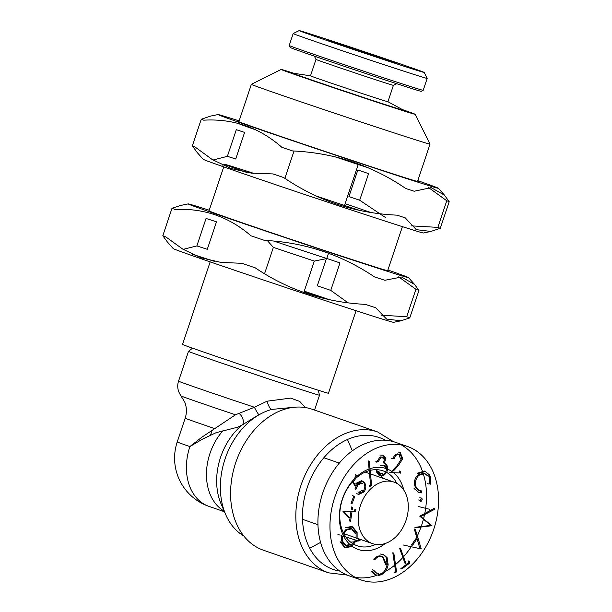 <?xml version="1.0" encoding="UTF-8"?>
<svg xmlns="http://www.w3.org/2000/svg" width="612" height="612" viewBox="0 0 612 612"><rect width="100%" height="100%" fill="white"/><g stroke="black" fill="none" stroke-linecap="round" stroke-linejoin="round"><path stroke-width="0.92" d="M360.453 505.466A32.581 23.983 -70.9 0 1 393.944 482.08A32.581 23.983 -70.9 0 1 405.917 520.72A32.581 23.983 -70.9 0 1 372.586 543.64A32.581 23.983 -70.9 0 1 360.453 505.466M398.886 454.265L400.248 458.258L401.25 458.602C401.51 456.017 400.653 454.563 398.695 454.242L397.693 453.897C395.428 454.058 393.929 455.611 393.195 458.556L391.726 458.457L393.195 458.556M400.24 452.559L398.129 452L400.24 452.559L402.757 458.656L398.328 465.709L393.485 470.858L392.476 470.513L397.326 465.365L401.755 458.312L399.72 452.421M400.225 473.252L400.592 471.317L399.59 470.972L399.223 472.908L389.767 472.579L399.223 472.908M382.27 457.003L383.257 458.793L384.267 459.145L382.806 457.118L380.029 456.889L377.344 461.165L375.737 461.808L376.74 462.159L378.346 461.509L377.344 461.165M383.579 455.236L379.83 455.022L383.579 455.236L385.912 458.495L384.298 463.23L386.34 464.126L387.74 467.124C387.801 471.148 386.233 473.933 383.036 475.486L380.06 475.692L377.244 471.959L376.242 471.607L379.058 475.348L380.06 475.692M383.066 455.099L384.902 458.143L383.296 462.879L384.298 463.23M384.665 463.284L386.738 466.772C386.799 470.796 385.231 473.589 382.026 475.134L379.57 475.478M379.241 473.214L380.243 473.566L378.79 471.339L377.788 470.988L379.241 473.214L380.71 473.78L382.852 473.612L380.22 473.543M384.336 465.212L380.121 465.235L384.336 465.212L386.203 467.905L385.193 467.553L383.816 465.097M371.576 485.087L369.296 461.28L368.294 460.928L370.566 484.735L369.082 486.012L370.084 486.364L371.576 485.087L370.566 484.735M356.276 475.723L357.278 476.075L356.207 475.004L355.205 474.66L356.276 475.723L352.305 481.667L354.815 485.546L355.824 485.897L353.308 482.019L352.305 481.667M362.465 481.07L356.918 483.717L355.916 483.373L361.463 480.726L364.086 482.126C366.358 484.826 366.381 488.078 364.14 491.872L358.701 494.473L356.727 493.624L358.701 494.473M361.967 480.94L363.084 481.774C365.356 484.482 365.372 487.726 363.138 491.52L358.204 494.259M358.877 492.262L357.875 491.91L358.877 492.262C360.399 493.058 361.83 492.545 363.161 490.725L362.159 490.38L358.961 492.3M361.776 483.059L357.714 485.155L356.712 484.811L360.774 482.715L362.893 483.794L361.264 482.944M356.712 484.811L354.929 488.98L355.932 489.332L357.714 485.155M354.776 496.523L352.611 495.689L353.774 496.171L351.005 503.393L352.007 503.745L354.776 496.523L353.774 496.171M351.632 506.95L351.28 509.383L352.283 509.735L352.642 507.294L351.632 506.95M354.608 511.387L355.61 511.739L355.909 509.719L354.906 509.375L354.608 511.387L350.982 511.403L349.567 521.026L350.569 521.378L351.984 511.747L350.982 511.403M352.611 526.909L346.706 527.812L345.703 527.467L351.609 526.557L352.611 526.909L357.102 532.348L356.092 532.004L356.108 538.139L357.11 538.491L357.102 532.348M352.107 526.756L356.092 532.004M358.043 540.771L359.045 541.123L359.627 539.264L358.617 538.92L358.043 540.771L355.526 539.983L350.515 546.317L344.449 547.227L340.05 541.781L341.06 542.125L345.451 547.579L351.525 546.661L350.515 546.317M340.157 535.14L337.908 534.483L340.157 535.14M383.242 554.541L386.111 557.303L387.144 564.386C385.782 570.904 382.515 574.454 377.352 575.035L375.363 574.829M375.845 575.02L374.842 574.676L371.086 571.004L372.096 571.348L375.845 575.02L377.352 575.035M376.625 573.123L373.481 570.101L372.478 569.749L375.615 572.778L378.599 573.413L376.135 572.924M382.821 556.515L379.777 555.88L382.821 556.515L386.532 564.608L385.522 564.256L382.309 556.369M379.777 555.88C377.558 555.971 375.584 557.119 373.856 559.33L374.865 559.674C376.587 557.471 378.56 556.316 380.779 556.224M383.739 554.694L380.121 553.982L383.739 554.694L387.113 557.647L388.146 564.738C386.784 571.256 383.517 574.806 378.354 575.387M396.607 571.906L393.814 553.11L392.812 552.758L395.604 571.554L394.044 572.281L395.046 572.625L396.607 571.906L395.604 571.554M409.925 562.918L409.336 561.273L408.326 560.929L408.923 562.566L400.837 568.663L401.847 569.007L409.925 562.918L408.923 562.566M399.544 548.168L405.037 563.415L406.039 563.759L400.546 548.52L399.544 548.168M420.169 548.245L421.171 548.597L415.318 529.349L414.316 528.998L419.893 548.658L403.438 545.032L419.893 548.658M431.873 525.739L420.781 516.559L434.948 509.153L434.007 508.473L419.778 516.207L430.871 525.394L414.913 527.337L415.915 527.689L431.873 525.739L430.871 525.394M429.502 509.253L418.753 506.621L429.502 509.253M421.546 498.076L419.756 497.786L421.546 498.076L422.303 499.132L421.293 498.788L419.947 501.029M421.01 498.053L421.293 498.788M420.413 501.358L418.654 499.95L420.184 500.953M425.218 471.217L428.53 474.621C429.984 477.368 430.182 480.519 429.119 484.084L427.65 483.679L429.119 484.084M424.98 473.397L418.799 475.333L417.797 474.988L423.978 473.053L428.186 476.289L424.506 473.267M417.797 474.988C414.309 478.898 413.521 483.029 415.426 487.374L418.547 490.258L421.492 490.908L421.293 492.905L419.021 492.606L414.072 488.529L419.021 492.606M419.052 490.403L421.492 490.908M420.459 490.832L420.291 492.553L418.516 492.4M425.723 471.37L418.08 473.604L417.078 473.26L424.72 471.018L429.54 474.973C430.986 477.72 431.185 480.871 430.121 484.429M418.799 475.333C415.311 479.25 414.523 483.381 416.428 487.718L419.549 490.61M416.428 487.718L415.426 487.374M421.293 492.905L420.291 492.553M429.54 474.973L428.53 474.621M422.303 499.132L421.186 501.304M434.948 509.153L433.946 508.802M420.781 516.559L419.778 516.207M431.934 525.41L430.932 525.065M421.171 548.597L420.895 549.002M416.55 539.402L412.687 545.085L411.685 544.741L415.54 539.05L416.55 539.402M387.113 557.647L386.111 557.303M388.146 564.738L387.144 564.386M359.045 541.123L355.526 539.983M356.528 540.335L351.525 546.661M347.172 529.663L343.309 534.184L342.307 533.84L346.163 529.319L351.051 528.546L352.053 528.89L347.172 529.663L346.163 529.319M351.548 528.745L354.623 532.968L355.626 533.32L352.053 528.89M342.666 535.997L355.059 539.868L342.666 535.997L342.559 541.253L346.185 545.583L351.058 544.795L350.056 544.443L345.673 545.376M342.559 541.253L341.557 540.909L345.183 545.238L346.185 545.583M341.664 535.653L341.557 540.909M355.61 511.739L351.984 511.747M342.98 511.425L350.485 511.754L343.982 511.77L349.613 517.683L348.611 517.331L342.98 511.425L343.982 511.77M357.278 476.075L353.308 482.019M364.086 482.126L363.084 481.774M364.14 491.872L363.138 491.52M382.806 457.118L381.039 457.241L378.346 461.509M385.912 458.495L384.902 458.143M386.34 464.126L385.338 463.774M387.74 467.124L386.738 466.772M383.036 475.486L382.026 475.134M381.039 457.241L380.029 456.889M397.693 453.897L398.695 454.242C396.431 454.402 394.931 455.955 394.204 458.901M402.757 458.656L401.755 458.312M334.795 497.173A70.655 52.005 -70.9 0 1 407.439 446.462A70.655 52.005 -70.9 0 1 433.395 530.26A70.655 52.005 -70.9 0 1 361.103 579.954A70.655 52.005 -70.9 0 1 334.795 497.173M361.103 579.954L349.054 575.777A70.655 52.005 -70.9 0 1 322.746 492.989A70.655 52.005 -70.9 0 1 395.383 442.277L407.439 446.462M401.235 444.87A70.655 52.005 -70.9 0 1 422.257 470.689M422.425 471.148A70.655 52.005 -70.9 0 1 423.007 472.831M423.114 473.168A70.655 52.005 -70.9 0 1 425.654 508.312M425.646 508.411A70.655 52.005 -70.9 0 1 424.751 513.606M424.552 514.585A70.655 52.005 -70.9 0 1 423.565 518.762M423.466 519.137A70.655 52.005 -70.9 0 1 421.171 526.572M421.002 527.07A70.655 52.005 -70.9 0 1 417.315 535.905M416.764 537.045A70.655 52.005 -70.9 0 1 415.709 539.111M412.35 544.971A70.655 52.005 -70.9 0 1 411.218 546.745M411.142 546.86A70.655 52.005 -70.9 0 1 403.522 556.782M402.895 557.478A70.655 52.005 -70.9 0 1 395.513 564.539M394.663 565.236A70.655 52.005 -70.9 0 1 385.369 571.501M382.737 572.863A70.655 52.005 -70.9 0 1 377.68 575.02M376.908 575.295A70.655 52.005 -70.9 0 1 355.251 577.361M342.437 533.557A42.786 31.487 -70.9 0 1 342.261 499.316A42.786 31.487 -70.9 0 1 353.591 479.739M357.201 476.19A42.786 31.487 -70.9 0 1 369.067 469.014M370.008 468.685A42.786 31.487 -70.9 0 1 386.685 468.761M387.687 469.159A42.786 31.487 -70.9 0 1 393.302 472.525M393.684 472.831A42.786 31.487 -70.9 0 1 403.828 490.12M385.323 543.456A42.786 31.487 -70.9 0 1 352.114 546.279M351.387 545.728A42.786 31.487 -70.9 0 1 350.577 545.07M349.942 544.512A42.786 31.487 -70.9 0 1 343.73 536.334M343.707 536.288A42.786 31.487 -70.9 0 1 342.598 533.939M343.148 532.279A39.642 29.177 -70.9 0 1 342.452 499.331A39.642 29.177 -70.9 0 1 352.397 481.812M355.702 478.439A39.642 29.177 -70.9 0 1 369.22 470.628M370.168 470.383A39.642 29.177 -70.9 0 1 383.211 470.88A39.642 29.177 -70.9 0 1 385.629 471.883M386.555 472.365A39.642 29.177 -70.9 0 1 396.783 483.358M375.6 544.397A39.642 29.177 -70.9 0 1 357.217 545.782A39.642 29.177 -70.9 0 1 354.141 544.443M353.262 543.946A39.642 29.177 -70.9 0 1 345.857 536.999M345.826 536.953A39.642 29.177 -70.9 0 1 343.692 533.404M375.753 469.672A39.642 29.177 -70.9 0 1 378.193 471.936M379.371 473.283A39.642 29.177 -70.9 0 1 380.97 475.455M381.245 475.884A39.642 29.177 -70.9 0 1 382.546 478.125M361.179 539.677A39.642 29.177 -70.9 0 1 359.252 540.465M358.158 540.84A39.642 29.177 -70.9 0 1 356.062 541.429M354.753 541.704A39.642 29.177 -70.9 0 1 350.615 542.102M377.596 431.95L312.35 409.306A74.58 54.889 109.1 0 0 235.674 462.833A74.58 54.889 109.1 0 0 263.443 550.219L328.69 572.863A74.58 54.889 -70.9 0 1 301.288 484.406A74.58 54.889 -70.9 0 1 377.596 431.95L393.439 441.657M243.752 535.928A68.269 50.245 -70.9 0 1 225.614 514.394A68.269 50.245 -70.9 0 1 225.032 459.038A68.269 50.245 -70.9 0 1 260.46 413.987A68.269 50.245 -70.9 0 1 271.942 409.397L294.609 407.232M256.933 415.9L242.168 424.996L237.448 427.26L216.197 432.638L202.488 439.141L189.888 446.569L201.937 437.144L235.482 414.791L254.408 407.263L267.077 401.197L290.685 398.098L299.727 401.426L305.396 407.561M267.077 401.197A7.849 1.935 -107.9 0 0 271.476 409.52M177.228 441.956A51.026 51.026 0 0 0 208.891 506.353A51.026 37.554 -70.9 0 1 189.888 446.569A51.026 0.528 18.5 0 1 177.228 441.956L185.184 418.195C186.912 412.84 186.79 407.538 184.824 402.268L179.867 394.029C177.572 389.921 177.128 385.629 178.536 381.138A69.079 0.711 18.5 0 0 195.679 387.381A69.079 0.711 18.5 0 0 254.408 407.263A7.849 0.842 -116.9 0 0 259.06 414.745M239.292 413.59A7.849 4.812 -123.4 0 1 242.168 424.996A57.337 42.205 109.1 0 0 221.062 503.814L225.614 514.394M210.168 261.875L182.552 344.403A76.936 0.788 18.5 0 0 201.639 351.357A76.936 0.788 18.5 0 0 281.78 378.384A76.936 0.788 18.5 0 0 328.468 393.225L356.085 310.697M325.255 298.755A76.936 0.788 18.5 0 0 304.118 291.572M167.16 241.732L173.234 248.602A116.188 1.193 18.5 0 0 202.052 259.067A116.188 1.193 18.5 0 0 322.164 299.582A116.188 1.193 18.5 0 0 393.562 322.317L400.99 320.81M329.31 299.651A116.188 1.193 18.5 0 0 304.256 291.174M214.315 261.339A116.188 1.193 18.5 0 0 192.558 254.332M167.183 241.717L162.807 235.765A131.886 1.354 18.5 0 0 165.844 236.936L182.82 249.153L201.241 257.851L221.039 262.418L241.809 263.298A131.886 1.354 18.5 0 0 255.265 267.849C288.321 290.142 324.995 302.313 365.288 304.378A131.886 1.354 18.5 0 0 375.707 307.76L386.623 319.112L400.982 320.78L409.757 317.926A131.886 1.354 18.5 0 0 406.728 316.748L381.46 315.203M196.865 245.925L206.053 218.453A131.886 1.354 18.5 0 1 216.48 221.827L207.284 249.306A131.886 1.354 18.5 0 0 196.865 245.925L183.172 249.359M348.029 302.779L330.755 290.386A131.886 1.354 18.5 0 0 317.299 285.835L326.403 258.631M162.807 235.765L172.003 208.287A131.886 1.354 18.5 0 0 175.032 209.457C203.765 208.065 229.087 216.855 251.004 235.827A131.886 1.354 18.5 0 0 264.46 240.378C304.745 242.436 341.42 254.615 374.475 276.907A131.886 1.354 18.5 0 0 384.894 280.281L401.533 277.022L414.584 284.473L418.952 290.448A131.886 1.354 18.5 0 0 415.915 289.277L406.728 316.748M330.755 290.386L339.951 262.908A131.886 1.354 18.5 0 0 326.785 258.463M409.757 317.926L418.952 290.448M398.626 276.869L415.915 289.277M172.003 208.287L180.785 205.41L188.198 203.895A116.188 1.193 18.5 0 0 216.992 214.407A116.188 1.193 18.5 0 0 338.941 255.525A116.188 1.193 18.5 0 0 408.525 277.611A116.188 1.193 18.5 0 0 387.909 269.999M209.235 210.222A116.188 1.193 18.5 0 0 188.198 203.895M223.74 166.877L209.013 210.88A94.202 0.972 18.5 0 0 232.384 219.394A94.202 0.972 18.5 0 0 330.518 252.488A94.202 0.972 18.5 0 0 387.687 270.665L402.413 226.662M316.496 196.131A94.202 0.972 18.5 0 0 359.558 210.39M370.543 212.402A94.202 0.972 18.5 0 0 345.107 203.72M253.965 173.433A94.202 0.972 18.5 0 0 224.589 164.345A94.202 0.972 18.5 0 0 224.581 164.353A94.202 0.972 18.5 0 0 246.865 172.485M440.28 228.307L449.193 201.692A132.674 1.362 18.5 0 0 446.768 200.759L437.863 227.373A132.674 1.362 18.5 0 1 440.28 228.307L430.879 231.443L416.282 229.653L405.243 217.849A132.674 1.362 18.5 0 1 396.913 215.149C355.381 213.29 317.643 200.759 283.7 177.556A132.674 1.362 18.5 0 1 272.944 173.923L251.532 173.158L231.129 168.522L212.196 159.51L194.777 146.788A132.674 1.362 18.5 0 1 192.352 145.855L197.072 152.38L203.13 159.265A116.188 1.193 18.5 0 0 231.94 169.738A116.188 1.193 18.5 0 0 352.053 210.253A116.188 1.193 18.5 0 0 423.458 232.988L430.886 231.474M222.959 165.163A116.188 1.193 18.5 0 0 222.454 165.003M227.389 156.312L236.293 129.698A132.674 1.362 18.5 0 1 244.624 132.399L235.719 159.013A132.674 1.362 18.5 0 0 227.389 156.312L213.06 160.03M359.688 200.239A132.674 1.362 18.5 0 0 348.932 196.605L357.836 169.991A132.674 1.362 18.5 0 1 368.592 173.624L359.688 200.239L385.644 217.635M437.863 227.373L411.348 225.866M192.352 145.855L201.256 119.241A132.674 1.362 18.5 0 0 203.681 120.174C233.333 118.476 259.389 127.525 281.849 147.308A132.674 1.362 18.5 0 0 292.605 150.942C334.144 152.801 371.882 165.332 405.817 188.534A132.674 1.362 18.5 0 0 414.148 191.235L431.154 187.655L444.473 195.144L449.193 201.692M428.515 187.54L446.768 200.759M201.256 119.241L210.673 116.081M239.131 120.885A116.188 1.193 18.5 0 0 218.086 114.559A116.188 1.193 18.5 0 0 246.888 125.07A116.188 1.193 18.5 0 0 368.829 166.189A116.188 1.193 18.5 0 0 438.414 188.282A116.188 1.193 18.5 0 0 434.681 186.729A116.188 1.193 18.5 0 0 417.797 180.67M238.971 121.36A96.168 0.987 18.5 0 0 237.043 120.939A96.168 0.987 18.5 0 0 260.903 129.614A96.168 0.987 18.5 0 0 360.644 163.259A96.168 0.987 18.5 0 0 419.434 181.963A96.168 0.987 18.5 0 0 417.644 181.144M255.893 129.912A94.202 0.972 -161.5 0 1 238.282 123.425L238.275 123.402M368.133 167.764A94.202 0.972 -161.5 0 1 335.261 156.879M294.15 73.364A70.655 0.727 18.5 0 0 281.176 69.462L251.371 84.318A94.202 0.972 18.5 0 0 251.364 84.326A94.202 0.972 18.5 0 0 274.734 92.84A94.202 0.972 18.5 0 0 372.861 125.934A94.202 0.972 18.5 0 0 430.029 144.111A94.202 0.972 18.5 0 0 430.029 144.103L415.173 114.299A70.655 0.727 18.5 0 0 402.459 109.602M281.176 69.462A70.655 0.727 18.5 0 0 298.694 75.85A70.655 0.727 18.5 0 0 372.616 100.781A70.655 0.727 18.5 0 0 415.173 114.299M292.758 73.172L292.704 73.333A58.484 0.604 18.5 0 0 307.216 78.611A58.484 0.604 18.5 0 0 368.141 99.159A58.484 0.604 18.5 0 0 403.629 110.443L403.683 110.29A58.484 0.604 -161.5 0 1 368.195 98.999A58.484 0.604 -161.5 0 1 307.27 78.458A58.484 0.604 -161.5 0 1 292.758 73.172A58.484 0.604 -161.5 0 1 292.865 73.172L310.498 75.811A40.82 0.421 -161.5 0 0 320.627 79.514A40.82 0.421 -161.5 0 0 363.145 93.85A40.82 0.421 -161.5 0 0 387.924 101.73L393.409 85.328A40.82 0.421 -161.5 0 1 368.455 77.387A40.82 0.421 -161.5 0 1 326.112 63.105A40.82 0.421 -161.5 0 1 315.983 59.425A40.82 0.421 -161.5 0 1 315.983 59.418M387.924 101.714L403.599 110.221A58.484 0.604 -161.5 0 1 403.683 110.29M423.19 90.331L421.201 91.326A69.079 0.711 -161.5 0 1 378.966 77.885A69.079 0.711 -161.5 0 1 307.323 53.718A69.079 0.711 -161.5 0 1 290.18 47.484L289.193 45.495A70.655 0.727 -161.5 0 1 289.193 45.487A70.655 0.727 -161.5 0 0 306.719 51.875A70.655 0.727 -161.5 0 0 379.998 76.584A70.655 0.727 -161.5 0 0 423.19 90.331A70.655 0.727 -161.5 0 0 423.198 90.324L427.184 78.412A70.655 0.727 -161.5 0 1 427.184 78.412A70.655 0.727 -161.5 0 1 384.305 64.78A70.655 0.727 -161.5 0 1 310.705 39.964A70.655 0.727 -161.5 0 1 293.179 33.576A70.655 0.727 -161.5 0 1 293.179 33.568L289.193 45.487M315.494 36.559A65.943 0.681 -161.5 0 1 299.146 30.6A65.943 0.681 -161.5 0 1 361.891 50.888A65.943 0.681 -161.5 0 1 424.208 72.446A65.943 0.681 -161.5 0 1 384.489 59.831A65.943 0.681 -161.5 0 1 315.494 36.559M335.56 43.069A37.286 0.383 -161.5 0 1 326.311 39.703A37.286 0.383 -161.5 0 1 361.791 51.163A37.286 0.383 -161.5 0 1 397.035 63.365A37.286 0.383 -161.5 0 1 374.307 56.136A37.286 0.383 -161.5 0 1 335.56 43.069M328.552 253.192L326.747 258.555L273.87 241.105M303.804 292.521L314.323 261.087L273.373 247.386L267.337 240.562M398.328 465.709L397.326 465.365M339.821 571.095A69.867 51.423 -70.9 0 1 307.576 486.586A69.867 51.423 -70.9 0 1 385.239 440.227M224.222 511.165A51.026 37.554 -70.9 0 1 223.089 430.573M185.184 418.195A51.026 0.528 18.5 0 0 215.126 428.729M181.198 395.972A61.858 0.635 18.5 0 0 235.482 414.791M178.536 381.138L188.504 351.365A69.079 0.711 18.5 0 0 205.64 357.599A69.079 0.711 18.5 0 0 277.603 381.873A69.079 0.711 18.5 0 0 319.525 395.199L318.248 390.227M393.944 482.08L370.512 473.948M369.503 473.596L365.188 472.097M339.308 463.116L323.863 457.753M372.586 543.64L357.156 538.285M356.153 537.933L343.822 533.656M317.942 524.675L302.496 519.313M344.449 547.227L345.451 547.579M384.152 463.062L385.155 463.406M328.69 572.863L347.142 575.051M347.471 439.523L352.344 450.845M320.573 542.385L309.733 548.253M314.553 410.071L319.525 395.199M192.512 348.159L188.504 351.365M224.482 511.762L208.891 506.353M256.833 415.953L260.46 413.987M408.525 277.611L414.592 284.473M224.589 164.345L222.883 165.202M218.086 114.559L210.666 116.066M438.414 188.282L444.48 195.136M418.585 182.384L419.434 181.963M237.471 121.788L237.043 120.939M417.514 181.519L430.029 144.111M238.841 121.734L251.364 84.326M314.354 56.143L315.983 59.425L310.498 75.819M393.409 85.328L396.691 83.691M299.146 30.6L293.179 33.568M424.208 72.446L427.176 78.405M396.553 63.793L397.035 63.365M326.441 40.331L326.311 39.703M294.028 151.026L284.886 178.344M358.227 164.498L344.525 205.448M314.316 261.087L326.747 258.555M210.551 435.14L212.104 430.496M264.568 273.702L273.373 247.386"/></g></svg>
